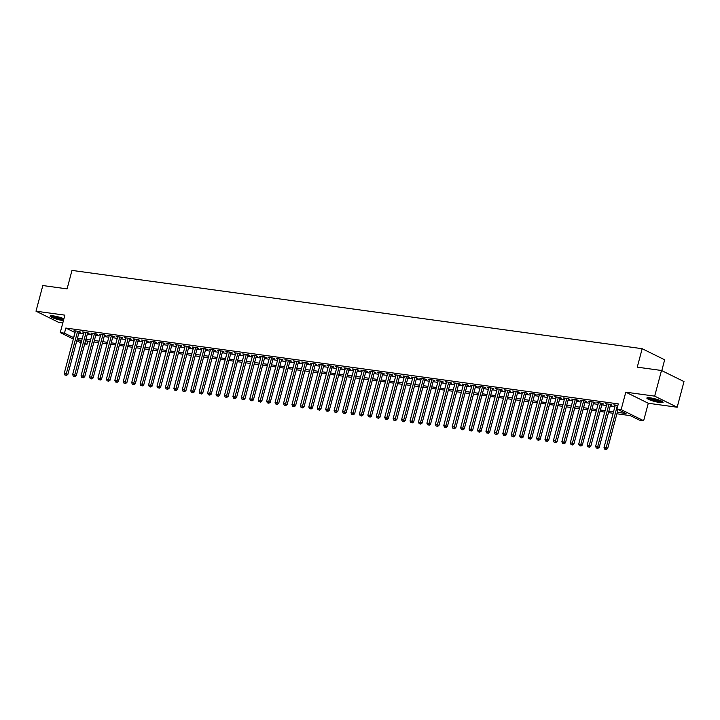 <?xml version="1.0" encoding="UTF-8"?>
<svg xmlns="http://www.w3.org/2000/svg" width="720" height="720" viewBox="0 0 720 720"><rect width="100%" height="100%" fill="white"/><g stroke="black" fill="none" stroke-linecap="round" stroke-linejoin="round"><path stroke-width="1.08" d="M63.936 318.753A8.388 1.323 -165.1 0 0 53.469 315.909A8.388 1.323 -165.1 0 0 50.112 316.089A8.388 1.323 -165.1 0 0 54.369 318.456A8.388 1.323 -165.1 0 0 62.955 320.58A8.388 1.323 -165.1 0 0 63.432 320.643M659.709 402.516A8.388 1.323 -165.1 0 0 663.066 402.336A8.388 1.323 -165.1 0 0 658.809 399.969A8.388 1.323 -165.1 0 0 650.214 397.836A8.388 1.323 -165.1 0 0 646.857 398.016A8.388 1.323 -165.1 0 0 651.114 400.383A8.388 1.323 -165.1 0 0 659.709 402.516M87.795 341.136L86.967 344.268L84.699 343.962M661.779 370.629L664.668 359.784L642.168 348.696L71.991 270.405L67.077 288.873L42.822 285.543L36 311.193L58.5 322.281L62.829 322.884M642.168 348.696L637.254 367.155L661.5 370.485L684 381.582L677.178 407.232L654.678 396.135L625.788 392.166L621.144 409.608L643.644 420.705L639.432 420.12L630.306 415.629L616.905 413.784M625.788 392.166L648.288 403.263L677.178 407.232M648.288 403.263L643.644 420.705M661.5 370.485L654.678 396.135M79.137 331.983L80.613 332.19L79.092 331.434L74.034 330.741L75.384 331.407M87.57 333.144L89.046 333.342L87.534 332.595L82.467 331.902L83.826 332.568M96.012 334.296L97.488 334.503L95.967 333.756L90.9 333.054L92.259 333.729M104.445 335.457L105.921 335.664L104.4 334.908L99.342 334.215L100.692 334.881M112.878 336.618L114.354 336.816L112.833 336.069L107.775 335.376L109.125 336.042M121.311 337.77L122.787 337.977L121.266 337.23L116.208 336.528L117.558 337.203M129.744 338.931L131.22 339.138L129.699 338.382L124.641 337.689L125.991 338.355M138.177 340.092L139.662 340.29L138.141 339.543L133.074 338.85L134.433 339.516M146.619 341.244L148.095 341.451L146.574 340.704L141.507 340.002L142.866 340.677M155.052 342.405L156.528 342.612L155.007 341.856L149.949 341.163L151.299 341.829M163.485 343.566L164.961 343.764L163.44 343.017L158.382 342.324L159.732 342.99M171.918 344.718L173.394 344.925L171.873 344.178L166.815 343.476L168.165 344.151M180.351 345.879L181.827 346.086L180.306 345.33L175.248 344.637L176.598 345.303M188.793 347.04L190.269 347.238L188.748 346.491L183.681 345.798L185.04 346.464M197.226 348.192L198.702 348.399L197.181 347.652L192.123 346.95L193.473 347.625M205.659 349.353L207.135 349.56L205.614 348.804L200.556 348.111L201.906 348.777M214.092 350.514L215.568 350.712L214.047 349.965L208.989 349.272L210.339 349.938M222.525 351.666L224.001 351.873L222.48 351.126L217.422 350.433L218.772 351.099M230.958 352.827L232.434 353.034L230.922 352.278L225.855 351.585L227.205 352.251M239.4 353.988L240.876 354.186L239.355 353.439L234.288 352.746L235.647 353.412M247.833 355.149L249.309 355.347L247.788 354.6L242.73 353.907L244.08 354.573M256.266 356.301L257.742 356.508L256.221 355.752L251.163 355.059L252.513 355.725M264.699 357.462L266.175 357.66L264.654 356.913L259.596 356.22L260.946 356.886M273.132 358.623L274.608 358.821L273.087 358.074L268.029 357.381L269.379 358.047M281.565 359.775L283.041 359.982L281.529 359.226L276.462 358.533L277.821 359.199M290.007 360.936L291.483 361.134L289.962 360.387L284.895 359.694L286.254 360.36M298.44 362.097L299.916 362.295L298.395 361.548L293.337 360.855L294.687 361.521M306.873 363.249L308.349 363.456L306.828 362.7L301.77 362.007L303.12 362.673M315.306 364.41L316.782 364.608L315.261 363.861L310.203 363.168L311.553 363.834M323.739 365.571L325.215 365.769L323.694 365.022L318.636 364.329L319.986 364.995M332.181 366.723L333.657 366.93L332.136 366.174L327.069 365.481L328.428 366.147M340.614 367.884L342.09 368.082L340.569 367.335L335.511 366.642L336.861 367.308M349.047 369.045L350.523 369.243L349.002 368.496L343.944 367.803L345.294 368.469M357.48 370.197L358.956 370.404L357.435 369.648L352.377 368.955L353.727 369.621M365.913 371.358L367.389 371.556L365.868 370.809L360.81 370.116L362.16 370.782M374.346 372.519L375.822 372.717L374.31 371.97L369.243 371.277L370.593 371.943M382.788 373.671L384.264 373.878L382.743 373.131L377.676 372.429L379.035 373.095M391.221 374.832L392.697 375.03L391.176 374.283L386.118 373.59L387.468 374.256M399.654 375.993L401.13 376.191L399.609 375.444L394.551 374.751L395.901 375.417M408.087 377.145L409.563 377.352L408.042 376.605L402.984 375.903L404.334 376.569M416.52 378.306L417.996 378.504L416.475 377.757L411.417 377.064L412.767 377.73M424.953 379.467L426.429 379.665L424.917 378.918L419.85 378.225L421.209 378.891M433.395 380.619L434.871 380.826L433.35 380.079L428.283 379.377L429.642 380.043M441.828 381.78L443.304 381.987L441.783 381.231L436.725 380.538L438.075 381.204M450.261 382.941L451.737 383.139L450.216 382.392L445.158 381.699L446.508 382.365M458.694 384.093L460.17 384.3L458.649 383.553L453.591 382.851L454.941 383.517M467.127 385.254L468.603 385.461L467.082 384.705L462.024 384.012L463.374 384.678M475.569 386.415L477.045 386.613L475.524 385.866L470.457 385.173L471.816 385.839M484.002 387.567L485.478 387.774L483.957 387.027L478.899 386.325L480.249 386.991M492.435 388.728L493.911 388.935L492.39 388.179L487.332 387.486L488.682 388.152M500.868 389.889L502.344 390.087L500.823 389.34L495.765 388.647L497.115 389.313M509.301 391.041L510.777 391.248L509.256 390.501L504.198 389.799L505.548 390.474M517.734 392.202L519.21 392.409L517.698 391.653L512.631 390.96L513.981 391.626M526.176 393.363L527.652 393.561L526.131 392.814L521.064 392.121L522.423 392.787M534.609 394.515L536.085 394.722L534.564 393.975L529.506 393.273L530.856 393.948M543.042 395.676L544.518 395.883L542.997 395.127L537.939 394.434L539.289 395.1M551.475 396.837L552.951 397.035L551.43 396.288L546.372 395.595L547.722 396.261M559.908 397.989L561.384 398.196L559.863 397.449L554.805 396.747L556.155 397.422M568.341 399.15L569.817 399.357L568.305 398.601L563.238 397.908L564.597 398.574M576.783 400.311L578.259 400.509L576.738 399.762L571.671 399.069L573.03 399.735M585.216 401.463L586.692 401.67L585.171 400.923L580.113 400.221L581.463 400.896M593.649 402.624L595.125 402.831L593.604 402.075L588.546 401.382L589.896 402.048M602.082 403.785L603.558 403.983L602.037 403.236L596.979 402.543L598.329 403.209M610.515 404.937L611.991 405.144L610.47 404.397L605.412 403.695L606.762 404.37M617.292 412.326L626.049 413.523L616.932 409.032L618.3 403.902L65.826 328.05L75.078 332.559M78.849 333.081L83.511 333.72M87.282 334.233L91.953 334.881M95.715 335.394L100.386 336.033M104.148 336.555L108.819 337.194M112.59 337.707L117.252 338.355M121.023 338.868L125.685 339.507M129.456 340.029L134.118 340.668M137.889 341.19L142.56 341.829M146.322 342.342L150.993 342.981M154.755 343.503L159.426 344.142M163.197 344.664L167.859 345.303M171.63 345.816L176.292 346.455M180.063 346.977L184.734 347.616M188.496 348.138L193.167 348.777M196.929 349.29L201.6 349.929M205.371 350.451L210.033 351.09M213.804 351.612L218.466 352.251M222.237 352.764L226.899 353.403M230.67 353.925L235.341 354.564M239.103 355.086L243.774 355.725M247.536 356.238L252.207 356.877M255.978 357.399L260.64 358.038M264.411 358.56L269.073 359.199M272.844 359.712L277.506 360.351M281.277 360.873L285.948 361.512M289.71 362.034L294.381 362.673M298.143 363.186L302.814 363.834M306.585 364.347L311.247 364.986M315.018 365.508L319.68 366.147M323.451 366.66L328.122 367.308M331.884 367.821L336.555 368.46M340.317 368.982L344.988 369.621M348.759 370.134L353.421 370.782M357.192 371.295L361.854 371.934M365.625 372.456L370.287 373.095M374.058 373.608L378.729 374.256M382.491 374.769L387.162 375.408M390.924 375.93L395.595 376.569M399.366 377.082L404.028 377.73M407.799 378.243L412.461 378.882M416.232 379.404L420.894 380.043M424.665 380.556L429.336 381.204M433.098 381.717L437.769 382.356M441.531 382.878L446.202 383.517M449.973 384.03L454.635 384.678M458.406 385.191L463.068 385.83M466.839 386.352L471.51 386.991M475.272 387.504L479.943 388.152M483.705 388.665L488.376 389.304M492.138 389.826L496.809 390.465M500.58 390.978L505.242 391.626M509.013 392.139L513.675 392.778M517.446 393.3L522.117 393.939M525.879 394.452L530.55 395.1M534.312 395.613L538.983 396.252M542.754 396.774L547.416 397.413M551.187 397.935L555.849 398.574M559.62 399.087L564.282 399.726M568.053 400.248L572.724 400.887M576.486 401.409L581.157 402.048M584.919 402.561L589.59 403.2M593.361 403.722L598.023 404.361M601.794 404.883L606.456 405.522M610.227 406.035L614.898 406.674M617.895 405.414L613.845 404.856L615.204 405.522M73.35 339.057L60.246 332.595L64.89 315.153L36 311.193M60.246 332.595L64.467 333.18L73.719 337.689M65.826 328.05L64.467 333.18M616.932 409.032L621.144 409.608M81.081 342.873L76.806 340.758M81.765 340.308L77.841 339.768L81.432 341.541M84.888 343.242L86.967 344.268M613.143 413.271L608.472 412.632M604.701 412.11L600.039 411.471M596.268 410.949L591.606 410.31M587.835 409.797L583.173 409.149M579.402 408.636L574.731 407.997M570.969 407.475L566.298 406.836M562.536 406.323L557.865 405.675M554.094 405.162L549.432 404.523M545.661 404.001L540.999 403.362M537.228 402.849L532.566 402.201M528.795 401.688L524.124 401.049M520.362 400.527L515.691 399.888M511.929 399.375L507.258 398.727M503.487 398.214L498.825 397.575M495.054 397.053L490.392 396.414M486.621 395.901L481.95 395.253M478.188 394.74L473.517 394.101M469.755 393.579L465.084 392.94M461.313 392.427L456.651 391.779M452.88 391.266L448.218 390.627M444.447 390.105L439.785 389.466M436.014 388.953L431.343 388.305M427.581 387.792L422.91 387.153M419.148 386.631L414.477 385.992M410.706 385.479L406.044 384.831M402.273 384.318L397.611 383.679M393.84 383.157L389.178 382.518M385.407 382.005L380.736 381.357M376.974 380.844L372.303 380.205M368.541 379.683L363.87 379.044M360.099 378.522L355.437 377.883M351.666 377.37L347.004 376.731M343.233 376.209L338.562 375.57M334.8 375.048L330.129 374.409M326.367 373.896L321.696 373.257M317.925 372.735L313.263 372.096M309.492 371.574L304.83 370.935M301.059 370.422L296.397 369.783M292.626 369.261L287.955 368.622M284.193 368.1L279.522 367.461M275.76 366.948L271.089 366.309M267.318 365.787L262.656 365.148M258.885 364.626L254.223 363.987M250.452 363.474L245.79 362.835M242.019 362.313L237.348 361.674M233.586 361.152L228.915 360.513M225.153 360L220.482 359.361M216.711 358.839L212.049 358.2M208.278 357.678L203.616 357.039M199.845 356.526L195.174 355.878M191.412 355.365L186.741 354.726M182.979 354.204L178.308 353.565M174.537 353.052L169.875 352.404M166.104 351.891L161.442 351.252M157.671 350.73L153.009 350.091M149.238 349.578L144.567 348.93M140.805 348.417L136.134 347.778M132.372 347.256L127.701 346.617M123.93 346.104L119.268 345.456M115.497 344.943L110.835 344.304M107.064 343.782L102.402 343.143M98.631 342.63L93.96 341.982M90.198 341.469L85.527 340.83M77.481 338.211L82.152 338.85M85.914 339.363L90.585 340.011M94.356 340.524L99.018 341.163M102.789 341.685L107.451 342.324M111.222 342.837L115.884 343.485M119.655 343.998L124.326 344.637M128.088 345.159L132.759 345.798M136.521 346.311L141.192 346.959M144.963 347.472L149.625 348.111M153.396 348.633L158.058 349.272M161.829 349.785L166.5 350.433M170.262 350.946L174.933 351.585M178.695 352.107L183.366 352.746M187.137 353.259L191.799 353.907M195.57 354.42L200.232 355.059M204.003 355.581L208.665 356.22M212.436 356.733L217.107 357.381M220.869 357.894L225.54 358.533M229.302 359.055L233.973 359.694M237.744 360.216L242.406 360.855M246.177 361.368L250.839 362.007M254.61 362.529L259.272 363.168M263.043 363.69L267.714 364.329M271.476 364.842L276.147 365.481M279.909 366.003L284.58 366.642M288.351 367.164L293.013 367.803M296.784 368.316L301.446 368.955M305.217 369.477L309.888 370.116M313.65 370.638L318.321 371.277M322.083 371.79L326.754 372.429M330.525 372.951L335.187 373.59M338.958 374.112L343.62 374.751M347.391 375.264L352.053 375.903M355.824 376.425L360.495 377.064M364.257 377.586L368.928 378.225M372.69 378.738L377.361 379.377M381.132 379.899L385.794 380.538M389.565 381.06L394.227 381.699M397.998 382.212L402.66 382.86M406.431 383.373L411.102 384.012M414.864 384.534L419.535 385.173M423.297 385.686L427.968 386.334M431.739 386.847L436.401 387.486M440.172 388.008L444.834 388.647M448.605 389.16L453.276 389.808M457.038 390.321L461.709 390.96M465.471 391.482L470.142 392.121M473.913 392.634L478.575 393.282M482.346 393.795L487.008 394.434M490.779 394.956L495.441 395.595M499.212 396.108L503.883 396.756M507.645 397.269L512.316 397.908M516.078 398.43L520.749 399.069M524.52 399.582L529.182 400.23M532.953 400.743L537.615 401.382M541.386 401.904L546.048 402.543M549.819 403.056L554.49 403.704M558.252 404.217L562.923 404.856M566.685 405.378L571.356 406.017M575.127 406.53L579.789 407.178M583.56 407.691L588.222 408.33M591.993 408.852L596.664 409.491M600.426 410.004L605.097 410.652M608.859 411.165L613.53 411.804M74.952 332.541L73.584 337.671M617.436 405.351L606.132 447.822L604.026 447.534L615.321 405.063M618.03 409.572L607.653 448.569L606.132 447.822L605.601 449.289L604.755 449.172L605.601 449.289M606.213 449.595L607.653 448.569M604.026 447.534L604.755 449.172M662.076 401.364A7.254 1.143 14.9 0 1 659.286 401.382A7.254 1.143 14.9 0 1 648.198 397.665M649.35 397.737A6.723 1.062 -165.1 0 0 659.115 400.716A6.723 1.062 -165.1 0 0 661.041 400.842M647.424 397.719A8.334 1.314 -165.1 0 0 659.889 401.679A8.334 1.314 -165.1 0 0 662.724 401.787M63.711 319.572A7.254 1.143 14.9 0 1 55.557 317.754A7.254 1.143 14.9 0 1 51.453 315.738M52.605 315.801A6.723 1.062 -165.1 0 0 55.908 317.223A6.723 1.062 -165.1 0 0 63.891 318.915M50.679 315.783A8.334 1.314 -165.1 0 0 55.125 317.808A8.334 1.314 -165.1 0 0 63.648 319.815M608.994 404.19L597.699 446.661L595.593 446.373L606.888 403.902M610.641 404.478L599.22 447.408L597.699 446.661L597.168 448.137L596.322 448.02L597.168 448.137M597.771 448.434L599.22 447.408M595.593 446.373L596.322 448.02M600.561 403.038L589.266 445.5L587.151 445.212L598.455 402.741M602.208 403.317L590.787 446.256L589.266 445.5L588.735 446.976L587.889 446.859L588.735 446.976M589.338 447.273L590.787 446.256M587.151 445.212L587.889 446.859M592.128 401.877L580.824 444.348L578.718 444.06L590.022 401.589M593.775 402.165L582.345 445.095L580.824 444.348L580.293 445.815L579.456 445.698L580.293 445.815M580.905 446.121L582.345 445.095M578.718 444.06L579.456 445.698M583.695 400.716L572.391 443.187L570.285 442.899L581.589 400.428M585.342 401.004L573.912 443.934L572.391 443.187L571.86 444.663L571.023 444.546L571.86 444.663M572.472 444.96L573.912 443.934M570.285 442.899L571.023 444.546M575.262 399.555L563.958 442.026L561.852 441.738L573.147 399.267M576.9 399.843L565.479 442.782L563.958 442.026L563.427 443.502L562.581 443.385L563.427 443.502M564.039 443.799L565.479 442.782M561.852 441.738L562.581 443.385M566.829 398.403L555.525 440.874L553.419 440.586L564.714 398.115M568.467 398.691L557.046 441.621L555.525 440.874L554.994 442.341L554.148 442.224L554.994 442.341M555.597 442.647L557.046 441.621M553.419 440.586L554.148 442.224M558.387 397.242L547.092 439.713L544.977 439.425L556.281 396.954M560.034 397.53L548.613 440.46L547.092 439.713L546.561 441.189L545.715 441.072L546.561 441.189M547.164 441.486L548.613 440.46M544.977 439.425L545.715 441.072M549.954 396.081L538.659 438.552L536.544 438.264L547.848 395.793M551.601 396.369L540.18 439.308L538.659 438.552L538.128 440.028L537.282 439.911L538.128 440.028M538.731 440.325L540.18 439.308M536.544 438.264L537.282 439.911M541.521 394.929L530.217 437.4L528.111 437.112L539.415 394.641M543.168 395.208L531.738 438.147L530.217 437.4L529.686 438.867L528.849 438.75L529.686 438.867M530.298 439.173L531.738 438.147M528.111 437.112L528.849 438.75M533.088 393.768L521.784 436.239L519.678 435.951L530.982 393.48M534.735 394.056L523.305 436.986L521.784 436.239L521.253 437.715L520.407 437.598L521.253 437.715M521.865 438.012L523.305 436.986M519.678 435.951L520.407 437.598M524.655 392.607L513.351 435.078L511.245 434.79L522.54 392.319M526.293 392.895L514.872 435.834L513.351 435.078L512.82 436.554L511.974 436.437L512.82 436.554M513.432 436.851L514.872 435.834M511.245 434.79L511.974 436.437M516.222 391.455L504.918 433.926L502.812 433.638L514.107 391.167M517.86 391.734L506.439 434.673L504.918 433.926L504.387 435.393L503.541 435.276L504.387 435.393M504.99 435.699L506.439 434.673M502.812 433.638L503.541 435.276M507.78 390.294L496.485 432.765L494.37 432.477L505.674 390.006M509.427 390.582L498.006 433.512L496.485 432.765L495.954 434.241L495.108 434.124L495.954 434.241M496.557 434.538L498.006 433.512M494.37 432.477L495.108 434.124M499.347 389.133L488.052 431.604L485.937 431.316L497.241 388.845M500.994 389.421L489.564 432.36L488.052 431.604L487.521 433.08L486.675 432.963L487.521 433.08M488.124 433.377L489.564 432.36M485.937 431.316L486.675 432.963M490.914 387.981L479.61 430.452L477.504 430.155L488.808 387.693M492.561 388.26L481.131 431.199L479.61 430.452L479.079 431.919L478.242 431.802L479.079 431.919M479.691 432.225L481.131 431.199M477.504 430.155L478.242 431.802M482.481 386.82L471.177 429.291L469.071 429.003L480.375 386.532M484.119 387.108L472.698 430.038L471.177 429.291L470.646 430.767L469.8 430.65L470.646 430.767M471.258 431.064L472.698 430.038M469.071 429.003L469.8 430.65M474.048 385.659L462.744 428.13L460.638 427.842L471.933 385.371M475.686 385.947L464.265 428.886L462.744 428.13L462.213 429.606L461.367 429.489L462.213 429.606M462.825 429.903L464.265 428.886M460.638 427.842L461.367 429.489M465.606 384.507L454.311 426.978L452.205 426.681L463.5 384.219M467.253 384.786L455.832 427.725L454.311 426.978L453.78 428.445L452.934 428.328L453.78 428.445M454.383 428.742L455.832 427.725M452.205 426.681L452.934 428.328M457.173 383.346L445.878 425.817L443.763 425.529L455.067 383.058M458.82 383.634L447.399 426.564L445.878 425.817L445.347 427.284L444.501 427.176L445.347 427.284M445.95 427.59L447.399 426.564M443.763 425.529L444.501 427.176M448.74 382.185L437.436 424.656L435.33 424.368L446.634 381.897M450.387 382.473L438.957 425.412L437.436 424.656L436.905 426.132L436.068 426.015L436.905 426.132M437.517 426.429L438.957 425.412M435.33 424.368L436.068 426.015M440.307 381.033L429.003 423.504L426.897 423.207L438.201 380.745M441.954 381.312L430.524 424.251L429.003 423.504L428.472 424.971L427.635 424.854L428.472 424.971M429.084 425.268L430.524 424.251M426.897 423.207L427.635 424.854M431.874 379.872L420.57 422.343L418.464 422.055L429.759 379.584M433.512 380.16L422.091 423.09L420.57 422.343L420.039 423.81L419.193 423.702L420.039 423.81M420.651 424.116L422.091 423.09M418.464 422.055L419.193 423.702M423.441 378.711L412.137 421.182L410.031 420.894L421.326 378.423M425.079 378.999L413.658 421.938L412.137 421.182L411.606 422.658L410.76 422.541L411.606 422.658M412.209 422.955L413.658 421.938M410.031 420.894L410.76 422.541M414.999 377.559L403.704 420.03L401.589 419.733L412.893 377.271M416.646 377.838L405.225 420.777L403.704 420.03L403.173 421.497L402.327 421.38L403.173 421.497M403.776 421.794L405.225 420.777M401.589 419.733L402.327 421.38M406.566 376.398L395.271 418.869L393.156 418.581L404.46 376.11M408.213 376.686L396.792 419.616L395.271 418.869L394.74 420.336L393.894 420.228L394.74 420.336M395.343 420.642L396.792 419.616M393.156 418.581L393.894 420.228M398.133 375.237L386.829 417.708L384.723 417.42L396.027 374.949M399.78 375.525L388.35 418.464L386.829 417.708L386.298 419.184L385.461 419.067L386.298 419.184M386.91 419.481L388.35 418.464M384.723 417.42L385.461 419.067M389.7 374.085L378.396 416.556L376.29 416.259L387.594 373.788M391.347 374.364L379.917 417.303L378.396 416.556L377.865 418.023L377.028 417.906L377.865 418.023M378.477 418.32L379.917 417.303M376.29 416.259L377.028 417.906M381.267 372.924L369.963 415.395L367.857 415.107L379.152 372.636M382.905 373.212L371.484 416.142L369.963 415.395L369.432 416.862L368.586 416.754L369.432 416.862M370.044 417.168L371.484 416.142M367.857 415.107L368.586 416.754M372.834 371.763L361.53 414.234L359.424 413.946L370.719 371.475M374.472 372.051L363.051 414.99L361.53 414.234L360.999 415.71L360.153 415.593L360.999 415.71M361.602 416.007L363.051 414.99M359.424 413.946L360.153 415.593M364.392 370.611L353.097 413.082L350.982 412.785L362.286 370.314M366.039 370.89L354.618 413.829L353.097 413.082L352.566 414.549L351.72 414.432L352.566 414.549M353.169 414.846L354.618 413.829M350.982 412.785L351.72 414.432M355.959 369.45L344.664 411.921L342.549 411.633L353.853 369.162M357.606 369.738L346.176 412.668L344.664 411.921L344.133 413.388L343.287 413.28L344.133 413.388M344.736 413.694L346.176 412.668M342.549 411.633L343.287 413.28M347.526 368.289L336.222 410.76L334.116 410.472L345.42 368.001M349.173 368.577L337.743 411.516L336.222 410.76L335.691 412.236L334.854 412.119L335.691 412.236M336.303 412.533L337.743 411.516M334.116 410.472L334.854 412.119M339.093 367.137L327.789 409.608L325.683 409.311L336.987 366.84M340.731 367.416L329.31 410.355L327.789 409.608L327.258 411.075L326.412 410.958L327.258 411.075M327.87 411.372L329.31 410.355M325.683 409.311L326.412 410.958M330.66 365.976L319.356 408.447L317.25 408.159L328.545 365.688M332.298 366.264L320.877 409.194L319.356 408.447L318.825 409.914L317.979 409.806L318.825 409.914M319.437 410.22L320.877 409.194M317.25 408.159L317.979 409.806M322.218 364.815L310.923 407.286L308.817 406.998L320.112 364.527M323.865 365.103L312.444 408.033L310.923 407.286L310.392 408.762L309.546 408.645L310.392 408.762M310.995 409.059L312.444 408.033M308.817 406.998L309.546 408.645M313.785 363.663L302.49 406.134L300.375 405.837L311.679 363.366M315.432 363.942L304.011 406.881L302.49 406.134L301.959 407.601L301.113 407.484L301.959 407.601M302.562 407.898L304.011 406.881M300.375 405.837L301.113 407.484M305.352 362.502L294.048 404.973L291.942 404.685L303.246 362.214M306.999 362.79L295.569 405.72L294.048 404.973L293.517 406.44L292.68 406.323L293.517 406.44M294.129 406.746L295.569 405.72M291.942 404.685L292.68 406.323M296.919 361.341L285.615 403.812L283.509 403.524L294.813 361.053M298.566 361.629L287.136 404.559L285.615 403.812L285.084 405.288L284.247 405.171L285.084 405.288M285.696 405.585L287.136 404.559M283.509 403.524L284.247 405.171M288.486 360.189L277.182 402.66L275.076 402.363L286.371 359.892M290.124 360.468L278.703 403.407L277.182 402.66L276.651 404.127L275.805 404.01L276.651 404.127M277.263 404.424L278.703 403.407M275.076 402.363L275.805 404.01M280.053 359.028L268.749 401.499L266.643 401.211L277.938 358.74M281.691 359.316L270.27 402.246L268.749 401.499L268.218 402.966L267.372 402.849L268.218 402.966M268.821 403.272L270.27 402.246M266.643 401.211L267.372 402.849M271.611 357.867L260.316 400.338L258.201 400.05L269.505 357.579M273.258 358.155L261.837 401.085L260.316 400.338L259.785 401.814L258.939 401.697L259.785 401.814M260.388 402.111L261.837 401.085M258.201 400.05L258.939 401.697M263.178 356.715L251.883 399.177L249.768 398.889L261.072 356.418M264.825 356.994L253.404 399.933L251.883 399.177L251.352 400.653L250.506 400.536L251.352 400.653M251.955 400.95L253.404 399.933M249.768 398.889L250.506 400.536M254.745 355.554L243.441 398.025L241.335 397.737L252.639 355.266M256.392 355.842L244.962 398.772L243.441 398.025L242.91 399.492L242.073 399.375L242.91 399.492M243.522 399.798L244.962 398.772M241.335 397.737L242.073 399.375M246.312 354.393L235.008 396.864L232.902 396.576L244.206 354.105M247.959 354.681L236.529 397.611L235.008 396.864L234.477 398.34L233.64 398.223L234.477 398.34M235.089 398.637L236.529 397.611M232.902 396.576L233.64 398.223M237.879 353.241L226.575 395.703L224.469 395.415L235.764 352.944M239.517 353.52L228.096 396.459L226.575 395.703L226.044 397.179L225.198 397.062L226.044 397.179M226.656 397.476L228.096 396.459M224.469 395.415L225.198 397.062M229.446 352.08L218.142 394.551L216.036 394.263L227.331 351.792M231.084 352.368L219.663 395.298L218.142 394.551L217.611 396.018L216.765 395.901L217.611 396.018M218.214 396.324L219.663 395.298M216.036 394.263L216.765 395.901M221.004 350.919L209.709 393.39L207.594 393.102L218.898 350.631M222.651 351.207L211.23 394.137L209.709 393.39L209.178 394.866L208.332 394.749L209.178 394.866M209.781 395.163L211.23 394.137M207.594 393.102L208.332 394.749M212.571 349.767L201.276 392.229L199.161 391.941L210.465 349.47M214.218 350.046L202.788 392.985L201.276 392.229L200.745 393.705L199.899 393.588L200.745 393.705M201.348 394.002L202.788 392.985M199.161 391.941L199.899 393.588M204.138 348.606L192.834 391.077L190.728 390.789L202.032 348.318M205.785 348.894L194.355 391.824L192.834 391.077L192.303 392.544L191.466 392.427L192.303 392.544M192.915 392.85L194.355 391.824M190.728 390.789L191.466 392.427M195.705 347.445L184.401 389.916L182.295 389.628L193.599 347.157M197.343 347.733L185.922 390.663L184.401 389.916L183.87 391.392L183.024 391.275L183.87 391.392M184.482 391.689L185.922 390.663M182.295 389.628L183.024 391.275M187.272 346.284L175.968 388.755L173.862 388.467L185.157 345.996M188.91 346.572L177.489 389.511L175.968 388.755L175.437 390.231L174.591 390.114L175.437 390.231M176.049 390.528L177.489 389.511M173.862 388.467L174.591 390.114M178.83 345.132L167.535 387.603L165.429 387.315L176.724 344.844M180.477 345.42L169.056 388.35L167.535 387.603L167.004 389.07L166.158 388.953L167.004 389.07M167.607 389.376L169.056 388.35M165.429 387.315L166.158 388.953M170.397 343.971L159.102 386.442L156.987 386.154L168.291 343.683M172.044 344.259L160.623 387.189L159.102 386.442L158.571 387.918L157.725 387.801L158.571 387.918M159.174 388.215L160.623 387.189M156.987 386.154L157.725 387.801M161.964 342.81L150.669 385.281L148.554 384.993L159.858 342.522M163.611 343.098L152.181 386.037L150.669 385.281L150.129 386.757L149.292 386.64L150.129 386.757M150.741 387.054L152.181 386.037M148.554 384.993L149.292 386.64M153.531 341.658L142.227 384.129L140.121 383.841L151.425 341.37M155.178 341.946L143.748 384.876L142.227 384.129L141.696 385.596L140.859 385.479L141.696 385.596M142.308 385.902L143.748 384.876M140.121 383.841L140.859 385.479M145.098 340.497L133.794 382.968L131.688 382.68L142.983 340.209M146.736 340.785L135.315 383.715L133.794 382.968L133.263 384.444L132.417 384.327L133.263 384.444M133.875 384.741L135.315 383.715M131.688 382.68L132.417 384.327M136.665 339.336L125.361 381.807L123.255 381.519L134.55 339.048M138.303 339.624L126.882 382.563L125.361 381.807L124.83 383.283L123.984 383.166L124.83 383.283M125.433 383.58L126.882 382.563M123.255 381.519L123.984 383.166M128.223 338.184L116.928 380.655L114.822 380.367L126.117 337.896M129.87 338.463L118.449 381.402L116.928 380.655L116.397 382.122L115.551 382.005L116.397 382.122M117 382.428L118.449 381.402M114.822 380.367L115.551 382.005M119.79 337.023L108.495 379.494L106.38 379.206L117.684 336.735M121.437 337.311L110.016 380.241L108.495 379.494L107.964 380.97L107.118 380.853L107.964 380.97M108.567 381.267L110.016 380.241M106.38 379.206L107.118 380.853M111.357 335.862L100.053 378.333L97.947 378.045L109.251 335.574M113.004 336.15L101.574 379.089L100.053 378.333L99.522 379.809L98.685 379.692L99.522 379.809M100.134 380.106L101.574 379.089M97.947 378.045L98.685 379.692M102.924 334.71L91.62 377.181L89.514 376.893L100.818 334.422M104.571 334.989L93.141 377.928L91.62 377.181L91.089 378.648L90.252 378.531L91.089 378.648M91.701 378.954L93.141 377.928M89.514 376.893L90.252 378.531M94.491 333.549L83.187 376.02L81.081 375.732L92.376 333.261M96.129 333.837L84.708 376.767L83.187 376.02L82.656 377.496L81.81 377.379L82.656 377.496M83.268 377.793L84.708 376.767M81.081 375.732L81.81 377.379M86.058 332.388L74.754 374.859L72.648 374.571L83.943 332.1M87.696 332.676L76.275 375.615L74.754 374.859L74.223 376.335L73.377 376.218L74.223 376.335M74.826 376.632L76.275 375.615M72.648 374.571L73.377 376.218M77.616 331.236L66.321 373.707L64.206 373.41L75.51 330.948M79.263 331.515L67.842 374.454L66.321 373.707L65.79 375.174L64.944 375.057L65.79 375.174M66.393 375.471L67.842 374.454M64.206 373.41L64.944 375.057"/></g></svg>
